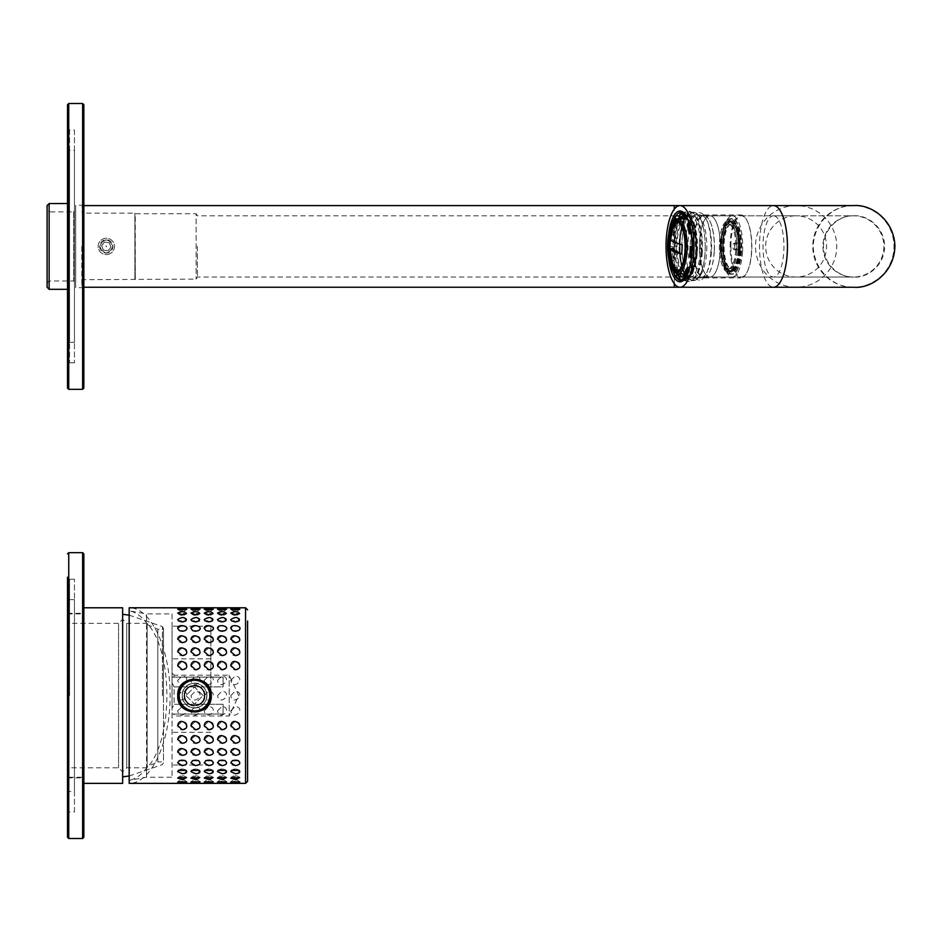 <?xml version="1.0" encoding="UTF-8"?>
<svg xmlns="http://www.w3.org/2000/svg" width="942" height="942" viewBox="0 0 942 942"><rect width="100%" height="100%" fill="white"/><g stroke="black" fill="none" stroke-linecap="round" stroke-linejoin="round"><path stroke-width="0.71" stroke-dasharray="4.71 3.53" d="M147.14 623.357L147.14 767.801L147.14 623.357L126.723 623.357L126.723 767.801L126.723 623.357L122.637 619.271L122.637 776.832L122.637 614.325L122.637 695.585L122.637 619.271L118.562 623.357L118.562 767.801L118.562 623.357L67.518 623.357L67.518 777.244L83.85 777.244L83.85 613.913L83.85 777.244M147.14 766.658L147.14 624.511L147.14 766.658L157.809 761.937L157.809 629.232L157.809 761.937L163.472 761.937L163.472 629.232L163.472 761.937M163.472 695.585L163.472 628.385L163.472 695.585M147.14 767.801L126.723 767.801L122.637 771.887L118.562 767.801L67.518 767.801L67.518 623.357M178.379 695.585A16.132 16.132 0 0 0 194.511 711.705A16.132 16.132 0 0 0 210.631 695.585A16.132 16.132 0 0 0 194.511 679.453A16.132 16.132 0 0 0 178.379 695.585M194.511 685.776A9.797 9.797 0 0 0 186.021 700.483A9.797 9.797 0 0 0 202.989 700.483A9.797 9.797 0 0 0 194.511 685.776A9.797 9.797 0 0 0 186.021 700.483A9.797 9.797 0 0 0 202.989 700.483A9.797 9.797 0 0 0 194.511 685.776M194.511 683.327A12.246 12.246 0 0 0 183.902 701.708A12.246 12.246 0 0 0 205.12 701.708A12.246 12.246 0 0 0 194.511 683.327A12.246 12.246 0 0 0 183.902 701.708A12.246 12.246 0 0 0 205.12 701.708A12.246 12.246 0 0 0 194.511 683.327M194.511 685.376A10.209 10.209 0 0 0 185.668 700.683A10.209 10.209 0 0 0 203.342 700.683A10.209 10.209 0 0 0 194.511 685.376M177.697 609.121L182.253 608.461L186.763 609.25L177.697 609.121M177.697 613.089L182.253 611.664L186.551 613.607L177.697 613.089M177.697 619.553L182.253 617.422C186.233 617.74 187.529 618.859 186.116 620.766L178.403 620.766L177.697 619.553M177.697 628.326L182.253 625.547C186.952 626.324 187.905 628.008 185.103 630.622L179.404 630.622L177.697 628.326M177.697 639.147L182.253 635.803C193.793 637.028 179.592 648.014 177.697 639.147M177.697 651.687L182.253 647.872C193.793 649.321 179.592 661.649 177.697 651.687M177.697 665.558L182.253 661.402C193.793 663.015 179.592 676.321 177.697 665.558M177.697 680.336L182.253 675.956C193.793 677.698 179.592 691.569 177.697 680.336M177.697 695.585L182.253 691.122C193.793 692.923 179.592 706.947 177.697 695.585M177.697 710.821L182.253 706.406C193.793 708.231 179.592 721.972 177.697 710.821M177.697 725.611L182.253 721.372C193.793 723.15 179.592 736.208 177.697 725.611M177.697 739.47L182.253 735.549C193.793 737.245 179.592 749.196 177.697 739.47M177.697 752.01L182.253 748.525C193.793 750.056 179.592 760.559 177.697 752.01M177.697 762.832L179.404 760.535L182.253 759.876L185.103 760.535C191.827 764.374 178.062 768.272 177.697 762.832M177.697 771.604L178.403 770.391L182.253 769.284L186.116 770.391C185.35 774.218 182.536 774.618 177.697 771.604M177.697 778.08L182.253 776.443L186.551 777.55C184.75 779.882 181.794 780.058 177.697 778.08M177.697 782.037L182.253 781.154L186.763 781.907L177.697 782.037M177.697 783.367L186.822 783.367A6.123 6.123 0 0 0 182.253 781.33L177.697 783.367A6.123 6.123 0 0 1 182.253 781.33M182.253 609.827L177.697 607.79A6.123 6.123 0 0 0 186.822 607.79M190.967 609.121L195.524 608.461L200.034 609.25L190.967 609.121M190.967 613.089L195.524 611.664L199.822 613.607L190.967 613.089M190.967 619.553L195.524 617.422C199.504 617.74 200.799 618.859 199.386 620.766L191.673 620.766L190.967 619.553M190.967 628.326L195.524 625.547C200.222 626.324 201.176 628.008 198.373 630.622L192.674 630.622L190.967 628.326M190.967 639.147L195.524 635.803C207.063 637.028 192.863 648.014 190.967 639.147M190.967 651.687L195.524 647.872C207.063 649.321 192.863 661.649 190.967 651.687M190.967 665.558L195.524 661.402C207.063 663.015 192.863 676.321 190.967 665.558M190.967 680.336L195.524 675.956C207.063 677.698 192.863 691.569 190.967 680.336M190.967 695.585L195.524 691.122C207.063 692.923 192.863 706.947 190.967 695.585M190.967 710.821L195.524 706.406C207.063 708.231 192.863 721.972 190.967 710.821M190.967 725.611L195.524 721.372C207.063 723.15 192.863 736.208 190.967 725.611M190.967 739.47L195.524 735.549C207.063 737.245 192.863 749.196 190.967 739.47M190.967 752.01L195.524 748.525C207.063 750.056 192.863 760.559 190.967 752.01M190.967 762.832L192.674 760.535L195.524 759.876L198.373 760.535C205.097 764.374 191.332 768.272 190.967 762.832M190.967 771.604L191.673 770.391L195.524 769.284L199.386 770.391C198.621 774.218 195.818 774.618 190.967 771.604M190.967 778.08L195.524 776.443L199.822 777.55C198.02 779.882 195.065 780.058 190.967 778.08M190.967 782.037L195.524 781.154L200.034 781.907L190.967 782.037M190.967 783.367L200.093 783.367A6.123 6.123 0 0 0 195.524 781.33L190.967 783.367A6.123 6.123 0 0 1 195.524 781.33M195.524 609.827L190.967 607.79A6.123 6.123 0 0 0 200.093 607.79M204.237 609.121L208.794 608.461L213.304 609.25L204.237 609.121M204.237 613.089L208.794 611.664L213.092 613.607L204.237 613.089M204.237 619.553L208.794 617.422C212.774 617.74 214.07 618.859 212.656 620.766L204.944 620.766L204.237 619.553M204.237 628.326L208.794 625.547C213.493 626.324 214.446 628.008 211.644 630.622L205.945 630.622L204.237 628.326M204.237 639.147L208.794 635.803C220.334 637.028 206.133 648.014 204.237 639.147M204.237 651.687L208.794 647.872C220.334 649.321 206.133 661.649 204.237 651.687M204.237 665.558L208.794 661.402C220.334 663.015 206.133 676.321 204.237 665.558M204.237 680.336L208.794 675.956C220.334 677.698 206.133 691.569 204.237 680.336M204.237 695.585L208.794 691.122C220.334 692.923 206.133 706.947 204.237 695.585M204.237 710.821L208.794 706.406C220.334 708.231 206.133 721.972 204.237 710.821M204.237 725.611L208.794 721.372C220.334 723.15 206.133 736.208 204.237 725.611M204.237 739.47L208.794 735.549C220.334 737.245 206.133 749.196 204.237 739.47M204.237 752.01L208.794 748.525C220.334 750.056 206.133 760.559 204.237 752.01M204.237 762.832L205.945 760.535L208.794 759.876L211.644 760.535C218.367 764.374 204.602 768.272 204.237 762.832M204.237 771.604L204.944 770.391L208.794 769.284L212.656 770.391C211.891 774.218 209.089 774.618 204.237 771.604M204.237 778.08L208.794 776.443L213.092 777.55C211.291 779.882 208.335 780.058 204.237 778.08M204.237 782.037L208.794 781.154L213.304 781.907L204.237 782.037M208.794 781.33L204.237 783.367A6.123 6.123 0 0 1 213.363 783.367L208.794 783.261M208.794 609.827L204.237 607.79A6.123 6.123 0 0 0 213.363 607.79M217.508 609.121L222.065 608.461L226.575 609.25L217.508 609.121M217.508 613.089L222.065 611.664L226.363 613.607L217.508 613.089M217.508 619.553L222.065 617.422C226.045 617.74 227.34 618.859 225.927 620.766L218.214 620.766L217.508 619.553M222.065 625.547C226.763 626.324 227.717 628.008 224.926 630.622L219.215 630.622L217.508 628.326M217.508 639.147L222.065 635.803C233.604 637.028 219.404 648.014 217.508 639.147M217.508 651.687L222.065 647.872C233.604 649.321 219.404 661.649 217.508 651.687M217.508 665.558L222.065 661.402C233.604 663.015 219.404 676.321 217.508 665.558M217.508 680.336L222.065 675.956C233.604 677.698 219.404 691.569 217.508 680.336M217.508 695.585L222.065 691.122C233.604 692.923 219.404 706.947 217.508 695.585M217.508 710.821L222.065 706.406C233.604 708.231 219.404 721.972 217.508 710.821M217.508 725.611L222.065 721.372C233.604 723.15 219.404 736.208 217.508 725.611M217.508 739.47L222.065 735.549C233.604 737.245 219.404 749.196 217.508 739.47M217.508 752.01L222.065 748.525C233.604 750.056 219.404 760.559 217.508 752.01M217.508 762.832L219.215 760.535L222.065 759.876L224.926 760.535C231.65 764.374 217.873 768.272 217.508 762.832M217.508 771.604L218.214 770.391L222.065 769.284L225.927 770.391C225.162 774.218 222.359 774.618 217.508 771.604M217.508 778.08L222.065 776.443L226.363 777.55C224.561 779.882 221.605 780.058 217.508 778.08M217.508 782.037L222.065 781.154L226.575 781.907L217.508 782.037M217.508 783.367L226.633 783.367A6.123 6.123 0 0 0 222.065 781.33L217.508 783.367A6.123 6.123 0 0 1 222.065 781.33M222.065 609.827L217.508 607.79A6.123 6.123 0 0 0 226.633 607.79M230.778 783.367L239.904 783.367A6.123 6.123 0 0 0 235.335 781.33L230.778 783.367A6.123 6.123 0 0 1 235.335 781.33M230.778 782.037L235.335 781.154L239.845 781.907L230.778 782.037M230.778 778.08L235.335 776.443L239.633 777.55C237.831 779.882 234.876 780.058 230.778 778.08M230.778 771.604L231.485 770.391L235.335 769.284L239.197 770.391C238.432 774.218 235.63 774.618 230.778 771.604M230.778 762.832L232.486 760.535L235.335 759.876L238.196 760.535C244.92 764.374 231.143 768.272 230.778 762.832M230.778 752.01L235.335 748.525C246.875 750.056 232.674 760.559 230.778 752.01M230.778 739.47L235.335 735.549C246.875 737.245 232.674 749.196 230.778 739.47M230.778 725.611L235.335 721.372C246.875 723.15 232.674 736.208 230.778 725.611M230.778 710.821L235.335 706.406C246.875 708.231 232.674 721.972 230.778 710.821M230.778 695.585L235.335 691.122C246.875 692.923 232.674 706.947 230.778 695.585M230.778 680.336L235.335 675.956C246.875 677.698 232.674 691.569 230.778 680.336M230.778 665.558L235.335 661.402C246.875 663.015 232.674 676.321 230.778 665.558M230.778 651.687L235.335 647.872C246.875 649.321 232.674 661.649 230.778 651.687M230.778 639.147L235.335 635.803C246.875 637.028 232.674 648.014 230.778 639.147M235.335 625.547C240.033 626.324 240.987 628.008 238.196 630.622L232.486 630.622L230.778 628.326M230.778 619.553L235.335 617.422C239.315 617.74 240.61 618.859 239.197 620.766L231.485 620.766L230.778 619.553M230.778 613.089L235.335 611.664L239.633 613.607L230.778 613.089M230.778 609.121L235.335 608.461L239.845 609.25L230.778 609.121M247.593 713.294L247.593 716.002L247.381 713.294M247.593 693.595L247.381 698.446L247.593 693.595M247.593 698.505L247.593 689.603L247.593 698.505M247.593 700.071L247.381 689.603M247.593 710.292L247.593 707.006L247.593 710.292M247.593 687.213L247.593 681.219L247.381 687.213M247.593 680.03L247.593 675.155L247.593 680.03M247.593 629.056L247.593 621.061M247.593 704.64L247.381 689.603L247.593 704.64M235.335 609.827A6.123 6.123 0 0 0 239.904 607.79L230.778 607.79A6.123 6.123 0 0 0 235.335 609.827L230.778 607.79M146.54 768.26L146.54 777.244L129.172 780.306L129.172 783.367C151.073 783.72 170.278 742.555 170.113 695.585C170.278 648.602 151.073 607.437 129.172 607.79L129.172 780.306C135.401 779.152 141.182 775.136 146.54 768.26C173.622 741.495 173.622 649.662 146.54 622.898C141.182 616.021 135.401 612.006 129.172 610.852L146.54 613.913L146.54 622.898M182.642 707.395A16.744 16.744 0 0 1 182.666 683.739M182.819 683.586A16.744 16.744 0 0 1 194.252 678.841M194.488 678.841A16.744 16.744 0 0 1 206.333 683.739M206.369 683.762A16.744 16.744 0 0 1 211.244 695.561M211.244 695.585A16.744 16.744 0 0 1 206.345 707.418M206.192 707.572A16.744 16.744 0 0 1 194.758 712.317M194.523 712.317A16.744 16.744 0 0 1 182.677 707.43M206.957 695.585A12.458 12.458 0 0 1 194.511 708.031A12.458 12.458 0 0 1 182.053 695.585A12.458 12.458 0 0 1 194.511 683.127A12.458 12.458 0 0 1 206.957 695.585M184.09 695.585A10.409 10.409 0 0 1 194.511 685.164A10.409 10.409 0 0 1 204.92 695.585A10.409 10.409 0 0 1 194.511 705.994A10.409 10.409 0 0 1 184.09 695.585M203.083 695.585L194.523 687.001L185.927 695.573L194.488 704.157L203.083 695.585L194.511 687.001L185.927 695.585L194.499 704.157L203.083 695.585M172.045 673.118L174.093 675.167L174.093 677.098L223.089 677.098L223.089 686.895L174.093 686.895L174.093 704.263L174.093 686.895L172.045 682.809L172.045 708.349L172.045 673.118L172.045 677.098L223.089 677.098L223.089 686.895L223.089 677.098L172.045 677.098L223.089 677.098L223.089 686.895L174.093 686.895L172.045 682.809L172.045 677.098L174.093 677.098L174.093 675.167L229.212 675.167L238.738 695.585L229.212 715.991L229.212 675.167L229.212 715.991L174.093 715.991L174.093 714.06L172.045 714.06L223.089 714.06L174.093 714.06L174.093 715.991L172.045 718.039L172.045 708.349L174.093 704.263L172.045 708.349L172.045 714.06L223.089 714.06L223.089 704.263L223.089 714.06L172.045 714.06L172.045 718.039M223.089 704.263L174.093 704.263L223.089 704.263L223.089 714.06L223.089 704.263M172.045 695.585L172.045 626.159L172.045 695.585M210.843 695.585L210.843 626.159L210.843 695.585M204.92 695.585C205.544 682.161 183.49 682.149 184.09 695.585C183.466 708.996 205.533 709.008 204.92 695.585M172.045 613.913L172.045 777.244L172.045 613.913L146.54 613.913L146.54 777.244L172.045 777.244M247.381 677.84L247.381 680.03L247.593 677.84M247.381 676.332L247.381 675.155L247.593 676.332M247.381 627.431L247.381 621.061L247.381 627.431M247.381 686.059L247.381 682.361L247.593 686.059M247.381 688.849L247.593 691.204L247.381 688.849M247.381 697.186L247.381 693.442L247.593 697.186M247.381 704.64L247.381 702.473L247.381 704.64M247.381 704.804L247.381 701.072L247.593 704.804M247.381 709.114L247.593 707.006L247.381 709.114M247.381 713.812L247.381 714.813M67.518 777.244L67.518 767.801M83.85 837.273L83.85 553.896M122.637 783.367L122.637 607.79M67.518 695.585L67.518 577.163L67.518 695.585M69.555 695.585L69.555 579.212L69.555 695.585M74.453 791.539L74.453 599.618L74.453 791.539L69.555 791.539L67.518 789.49M74.453 811.957L74.453 579.212L74.453 811.957L69.555 811.957L67.518 813.994M67.518 152.51L67.518 340.333L67.518 152.51L69.555 150.461L69.555 342.382L69.555 150.461L74.453 150.461L74.453 342.382L74.453 150.461M67.518 246.415L67.518 289.3L67.518 246.415M74.453 362.788L69.555 362.788L67.518 364.837L67.518 128.006L69.555 130.043L69.555 362.788L69.555 130.043L74.453 130.043L74.453 362.788L74.453 130.043M67.518 364.837L67.518 104.727M83.85 388.104L83.85 104.727M83.85 205.179L83.85 287.663L83.85 205.179L75.678 205.179L75.678 287.663L75.678 205.179M49.137 289.3L49.137 203.543M47.1 287.251L47.1 205.591M47.1 209.842L47.1 283L47.1 209.842L49.137 211.879L49.137 280.963L49.137 211.879L73.641 211.879L73.641 280.963L49.137 280.963L47.1 283M75.678 283L75.678 209.842L75.678 283L73.641 280.963L73.641 211.879L75.678 209.842M672.682 229.342A23.785 8.137 -90 0 0 670.327 242.294A23.785 8.137 -90 0 0 672.682 263.501M679.276 270.048A23.785 8.137 -90 0 0 686.482 246.415A23.785 8.137 -90 0 0 679.276 222.795M691.993 222.595A33.688 11.516 -90 0 0 687.79 214.764L687.33 218.45A29.755 10.174 90 0 1 691.039 225.374L691.993 222.595L689.308 222.595A1.225 0.812 161.1 0 0 688.861 222.665M691.016 232.238L694.289 232.179L693.065 233.84L691.251 233.84M693.065 233.84A29.755 10.174 90 0 1 694.019 246.415L692.052 246.415M691.381 257.896L694.666 257.943L693.406 256.601L689.568 256.601M693.406 256.601A29.755 10.174 90 0 1 691.039 267.469L691.993 270.236L689.308 270.236A1.225 0.812 -161.1 0 1 688.861 270.177M685.87 276.936A1.225 1.048 36.3 0 0 686.023 276.948L688.708 276.948L688.143 273.392L684.304 273.392M676.462 277.76A1.225 1.083 136.8 0 0 677.216 278.078L679.9 278.078L680.359 274.381M672.812 267.469L672.152 269.377A32.464 11.104 90 0 1 669.939 260.145L670.786 259.003A29.755 10.174 90 0 0 672.812 267.469L676.65 267.469L675.697 270.236A33.688 11.516 -90 0 0 677.168 273.863M675.697 270.236L673.012 270.236A1.225 0.812 -18.9 0 1 672.352 270.048M669.939 260.145L673.4 260.651L674.613 259.003L670.786 259.003M669.833 246.415L668.902 246.415A32.464 11.104 90 0 1 669.574 235.323L670.445 236.242A29.755 10.174 90 0 0 669.833 246.415L672.317 246.415A33.688 11.516 -90 0 0 673.4 260.651M672.317 246.415L668.902 246.415M669.574 235.323L673.012 234.899L674.284 236.242L670.445 236.242M674.284 236.242A29.755 10.174 90 0 1 676.65 225.374L672.812 225.374L672.152 223.466A32.464 11.104 90 0 1 672.447 222.642M672.812 225.374A29.755 10.174 90 0 1 675.708 219.451L679.547 219.451A29.755 10.174 90 0 1 679.947 218.933M676.65 225.374L675.697 222.595L673.012 222.595A1.225 0.812 18.9 0 0 672.352 222.795M687.554 219.145A27.483 9.396 90 0 1 695.655 251.196A27.483 9.396 90 0 1 686.4 273.91A27.483 9.396 90 0 1 677.004 246.415A27.483 9.396 90 0 1 686.4 218.933M683.209 218.167A29.755 10.174 90 0 1 686.4 216.66A29.755 10.174 90 0 1 696.421 251.585A29.755 10.174 90 0 1 686.4 276.183A29.755 10.174 90 0 1 684.681 275.759M682.503 273.91A29.755 10.174 90 0 1 676.226 246.415A29.755 10.174 90 0 1 682.503 218.933M694.019 246.415L690.18 246.415M691.039 267.469L689.638 267.469M688.143 273.392A29.755 10.174 90 0 1 684.752 276.065M679.947 273.91A29.755 10.174 90 0 1 676.65 267.469M674.613 259.003A29.755 10.174 90 0 1 673.66 246.415M681.926 217.19A29.755 10.174 90 0 1 683.845 216.66L680.006 216.66M691.039 225.374L687.201 225.374M691.993 270.236A33.688 11.516 -90 0 0 694.666 257.943M683.845 279.421L683.845 280.104A33.688 11.516 -90 0 0 688.708 276.948M686.4 216.66L683.845 216.66L683.845 212.739L686.553 213.139L688.814 214.658L692.111 219.51L695.643 231.532L696.209 257.449L692.087 273.38L688.767 278.22L684.54 280.104A33.688 11.516 -90 0 0 696.056 246.415A33.688 11.516 -90 0 0 684.54 212.739A33.688 11.516 -90 0 0 673.189 240.575A33.688 11.516 -90 0 0 684.54 280.104L682.903 280.104M677.416 274.381A33.688 11.516 -90 0 0 679.9 278.078M675.697 222.595A33.688 11.516 -90 0 0 673.012 234.899M682.903 212.739L683.845 212.739A33.688 11.516 -90 0 0 680.006 214.658M687.79 214.764L685.093 214.764A1.225 1.083 -43.2 0 1 685.093 214.764A33.688 11.516 90 0 0 685.011 214.67M695.361 246.415A33.688 11.516 -90 0 0 694.289 232.179M702.296 252.268A33.688 11.516 90 0 1 690.945 280.104A33.688 11.516 90 0 1 679.429 246.415A33.688 11.516 90 0 1 690.945 212.739A33.688 11.516 90 0 1 702.296 252.268M710.857 252.268A33.688 11.516 90 0 1 706.736 272.662A33.688 11.516 90 0 1 699.517 280.104A33.688 11.516 90 0 1 687.99 246.415A33.688 11.516 90 0 1 699.517 212.739A33.688 11.516 90 0 1 706.736 220.181A33.688 11.516 90 0 1 710.857 252.268M711.41 251.82A31.074 10.621 90 0 1 707.607 270.625A31.074 10.621 90 0 1 700.942 277.49A31.074 10.621 90 0 1 690.309 246.415A31.074 10.621 90 0 1 700.942 215.353A31.074 10.621 90 0 1 707.607 222.218A31.074 10.621 90 0 1 711.41 251.82M714.177 251.82A31.074 10.621 90 0 1 709.526 272.415A31.074 10.621 90 0 1 703.709 277.49A31.074 10.621 90 0 1 693.077 246.415A31.074 10.621 90 0 1 703.709 215.353A31.074 10.621 90 0 1 709.526 220.428A31.074 10.621 90 0 1 714.177 251.82M714.283 251.75A30.697 10.492 90 0 1 709.691 272.097A30.697 10.492 90 0 1 703.945 277.113A30.697 10.492 90 0 1 693.442 246.415A30.697 10.492 90 0 1 703.945 215.73A30.697 10.492 90 0 1 709.691 220.746A30.697 10.492 90 0 1 714.283 251.75M720.23 251.75A30.697 10.492 90 0 1 709.891 277.113A30.697 10.492 90 0 1 699.4 246.415A30.697 10.492 90 0 1 709.891 215.73A30.697 10.492 90 0 1 720.23 251.75A30.627 10.444 90 0 1 709.903 277.042A30.627 10.444 90 0 1 699.459 246.415A30.627 10.444 90 0 1 709.915 215.789A30.627 10.444 90 0 1 720.194 251.738M676.957 221.547A24.904 8.513 90 0 1 677.31 221.523A24.904 8.513 90 0 1 685.694 250.749A24.904 8.513 90 0 1 677.31 271.32A24.904 8.513 90 0 1 676.957 271.296M676.05 221.794A25.516 8.725 90 0 1 676.544 221.452A25.516 8.725 90 0 1 686.942 250.855A25.516 8.725 90 0 1 676.544 271.39A25.516 8.725 90 0 1 676.05 271.049M681.702 254.152L682.503 244.826L670.586 238.691L670.539 239.515M742.567 251.738A30.603 10.444 90 0 1 732.287 277.019A30.603 10.444 90 0 1 721.843 246.415A30.603 10.444 90 0 1 732.299 215.824A30.603 10.444 90 0 1 742.567 251.738M741.613 251.243A27.754 9.467 90 0 1 732.287 274.169A27.754 9.467 90 0 1 722.82 246.415A27.754 9.467 90 0 1 732.299 218.674A27.754 9.467 90 0 1 741.613 251.243M739.635 251.243A27.754 9.467 90 0 1 730.309 274.169A27.754 9.467 90 0 1 720.842 246.415A27.754 9.467 90 0 1 730.321 218.674A27.754 9.467 90 0 1 739.635 251.243M739.541 251.196A27.471 9.373 90 0 1 730.309 273.898A27.471 9.373 90 0 1 720.936 246.415A27.471 9.373 90 0 1 730.321 218.944A27.471 9.373 90 0 1 739.541 251.196M741.248 251.196A27.471 9.373 90 0 1 732.016 273.898A27.471 9.373 90 0 1 722.644 246.415A27.471 9.373 90 0 1 732.016 218.944A27.471 9.373 90 0 1 741.248 251.196M740.659 250.89A25.74 8.784 90 0 1 729.202 270.813A25.74 8.784 90 0 1 723.232 246.415A25.74 8.784 90 0 1 729.214 222.029A25.74 8.784 90 0 1 740.659 250.89M739.717 250.772A25.069 8.549 90 0 1 733.064 270.943A25.069 8.549 90 0 1 728.566 270.177A25.069 8.549 90 0 1 722.738 246.415A25.069 8.549 90 0 1 728.566 222.665A25.069 8.549 90 0 1 733.076 221.9A25.069 8.549 90 0 1 739.717 250.772M738.917 250.878A25.681 8.761 90 0 1 732.099 271.543A25.681 8.761 90 0 1 730.286 272.097A25.681 8.761 90 0 1 721.525 246.415A25.681 8.761 90 0 1 730.286 220.746A25.681 8.761 90 0 1 732.099 221.299A25.681 8.761 90 0 1 738.917 250.878M736.762 250.878A25.681 8.761 90 0 1 728.131 272.097A25.681 8.761 90 0 1 719.37 246.415A25.681 8.761 90 0 1 728.142 220.734A25.681 8.761 90 0 1 736.762 250.878M738.905 247.004A3.332 1.142 90 0 1 737.044 248.982A3.332 1.142 90 0 1 737.386 243.283A3.332 1.142 90 0 1 738.905 247.004M738.811 250.325A22.514 7.701 90 0 1 731.227 268.929A22.514 7.701 90 0 1 723.527 246.415A22.514 7.701 90 0 1 731.227 223.913A22.514 7.701 90 0 1 738.811 250.325M739.34 250.325A22.514 7.701 90 0 1 731.757 268.929A22.514 7.701 90 0 1 724.068 246.415A22.514 7.701 90 0 1 731.757 223.913A22.514 7.701 90 0 1 739.34 250.325M740.118 250.725A24.822 8.49 90 0 1 731.757 271.249A24.822 8.49 90 0 1 723.268 246.415A24.822 8.49 90 0 1 731.757 221.594A24.822 8.49 90 0 1 740.118 250.725M738.045 250.725A24.822 8.49 90 0 1 729.685 271.249A24.822 8.49 90 0 1 721.195 246.415A24.822 8.49 90 0 1 729.685 221.594A24.822 8.49 90 0 1 738.045 250.725M738.245 250.831A25.422 8.69 90 0 1 729.685 271.838A25.422 8.69 90 0 1 720.983 246.415A25.422 8.69 90 0 1 729.685 221.005A25.422 8.69 90 0 1 738.245 250.831M736.691 250.831A25.422 8.69 90 0 1 728.131 271.838A25.422 8.69 90 0 1 719.441 246.415A25.422 8.69 90 0 1 728.131 221.005A25.422 8.69 90 0 1 736.691 250.831M735.714 250.325A22.514 7.701 90 0 1 728.131 268.929A22.514 7.701 90 0 1 720.43 246.415A22.514 7.701 90 0 1 728.131 223.913A22.514 7.701 90 0 1 735.714 250.325M736.726 250.325A22.514 7.701 90 0 1 729.143 268.929A22.514 7.701 90 0 1 721.442 246.415A22.514 7.701 90 0 1 729.143 223.913A22.514 7.701 90 0 1 736.785 243.719A22.514 7.701 90 0 1 736.785 249.124A22.514 7.701 90 0 1 736.726 250.325M736.868 247.051A3.662 1.248 90 0 1 735.466 250.054A3.662 1.248 90 0 1 734.383 246.415A3.662 1.248 90 0 1 735.466 242.789A3.662 1.248 90 0 1 736.879 245.98A3.662 1.248 90 0 1 736.879 246.863A3.662 1.248 90 0 1 736.868 247.051M734.807 246.934A2.956 1.013 90 0 1 733.677 249.347A2.956 1.013 90 0 1 732.805 246.415A2.956 1.013 90 0 1 733.677 243.495A2.956 1.013 90 0 1 734.807 246.934M730.132 246.415A31.475 10.762 90 0 1 740.895 214.941A31.475 10.762 90 0 1 747.418 221.382A31.475 10.762 90 0 1 751.669 246.415A31.475 10.762 90 0 1 747.418 271.461A31.475 10.762 90 0 1 740.895 277.902A31.475 10.762 90 0 1 730.132 246.415M112.922 246.415C108.518 254.952 104.103 254.952 99.687 246.427C104.091 237.89 108.507 237.89 112.922 246.415C108.518 254.952 104.103 254.952 99.687 246.415C104.091 237.89 108.507 237.89 112.922 246.415M81.813 246.415L81.813 286.027L81.813 246.415M730.91 246.415A30.627 10.48 -90 0 0 741.378 277.042A30.627 10.48 -90 0 0 747.724 270.79A30.627 10.48 -90 0 0 747.724 222.053A30.627 10.48 -90 0 0 741.378 215.8A30.627 10.48 -90 0 0 730.91 246.415M197.361 246.415L197.361 277.042L197.361 246.415M705.228 246.415A34.136 11.669 90 0 1 697.798 278.208A34.136 11.669 90 0 1 681.878 246.415A34.136 11.669 90 0 1 697.798 214.635A34.136 11.669 90 0 1 705.228 246.415M681.855 246.415A34.195 11.693 -90 0 0 693.548 280.622A34.195 11.693 -90 0 0 705.252 246.415A34.195 11.693 -90 0 0 693.548 212.221A34.195 11.693 -90 0 0 681.855 246.415M706.806 246.415A31.475 10.762 90 0 1 699.965 275.735A31.475 10.762 90 0 1 696.044 277.902A31.475 10.762 90 0 1 685.281 246.415A31.475 10.762 90 0 1 696.044 214.941A31.475 10.762 90 0 1 699.965 217.107A31.475 10.762 90 0 1 706.806 246.415M674.295 283.672L674.295 215.8L197.361 215.8L196.136 213.752L196.136 279.091L196.136 213.752L135.259 213.752L135.259 279.091L134.894 213.139L134.894 279.703L134.894 213.139L83.037 213.139L83.037 279.703L83.037 213.139L81.813 211.915M106.458 246.792L105.904 246.368L106.552 246.097L106.458 246.792M108.836 252.538A6.618 6.618 0 0 1 99.746 245.556A6.618 6.618 0 0 1 110.344 241.176A6.618 6.618 0 0 1 108.836 252.538M103.432 250.16L108.106 250.772L110.979 247.04L109.178 242.683L104.503 242.059L101.63 245.803L103.432 250.16L108.106 250.772L110.979 247.04L109.178 242.683L104.503 242.059L101.63 245.803L103.432 250.16M109.425 253.963A8.172 8.172 0 0 1 98.215 245.344A8.172 8.172 0 0 1 111.286 239.951A8.172 8.172 0 0 1 109.425 253.963A8.172 8.172 0 0 1 98.215 245.344A8.172 8.172 0 0 1 111.286 239.951A8.172 8.172 0 0 1 109.425 253.963M162.424 695.585L162.424 626.595L162.424 695.585M245.544 783.367L245.544 607.79M82.625 838.498L82.625 552.66M68.742 838.498L68.742 552.66M68.742 389.34L68.742 103.502M82.625 389.34L82.625 103.502M689.308 222.595A33.688 11.516 90 0 1 691.605 232.179M692.676 246.415A33.688 11.516 90 0 1 691.981 257.943M689.308 270.236A33.688 11.516 90 0 1 686.023 276.948M681.16 280.104A33.688 11.516 90 0 1 677.216 278.078M673.012 270.236A33.688 11.516 90 0 1 670.716 260.651M669.632 246.415A33.688 11.516 90 0 1 670.327 234.899M673.012 222.595A33.688 11.516 90 0 1 676.285 215.895M677.745 273.91A27.483 9.396 90 0 1 668.337 246.415A27.483 9.396 90 0 1 677.745 218.933M674.755 240.787A32.464 11.104 -90 0 0 689.485 276.924A32.464 11.104 -90 0 0 692.829 221.558A32.464 11.104 -90 0 0 674.755 240.787M674.802 240.811A32.322 11.057 -90 0 0 689.473 276.783A32.322 11.057 -90 0 0 692.794 221.664A32.322 11.057 -90 0 0 674.802 240.811M697.316 251.82A31.098 10.633 -90 0 0 686.836 215.329A31.098 10.633 -90 0 0 676.368 241.022A31.098 10.633 -90 0 0 686.836 277.513A31.098 10.633 -90 0 0 697.316 251.82M700.271 251.82A31.098 10.633 90 0 1 689.803 277.513A31.098 10.633 90 0 1 679.17 246.415A31.098 10.633 90 0 1 689.803 215.329A31.098 10.633 90 0 1 700.271 251.82M701.837 252.032A32.322 11.057 90 0 1 683.845 271.178A32.322 11.057 90 0 1 687.165 216.048A32.322 11.057 90 0 1 701.837 252.032M853.405 287.251A40.836 40.612 -90 0 1 812.793 246.415A40.836 40.612 -90 0 1 853.405 205.591A40.836 40.612 -90 0 1 894.005 246.415A40.836 40.612 -90 0 1 853.405 287.251L796.12 287.251A40.836 40.612 -90 0 1 755.508 246.415A40.836 40.612 -90 0 1 796.12 205.591A40.836 40.612 -90 0 1 836.731 246.415A40.836 40.612 -90 0 1 796.12 287.251L773.476 287.251A40.836 13.965 90 0 1 759.511 246.415A40.836 13.965 90 0 1 773.476 205.591M741.378 215.8L773.476 215.8A30.627 10.48 90 0 1 783.944 246.415A30.627 10.48 90 0 1 773.476 277.042A30.627 10.48 90 0 1 762.996 246.415A30.627 10.48 90 0 1 773.476 215.8L853.405 215.8A30.627 30.462 -90 0 1 883.855 246.415A30.627 30.462 -90 0 1 853.405 277.042A30.627 30.462 -90 0 1 822.943 246.415A30.627 30.462 -90 0 1 853.405 215.8L796.12 215.8A30.627 30.462 -90 0 1 826.57 246.415A30.627 30.462 -90 0 1 796.12 277.042A30.627 30.462 -90 0 1 765.658 246.415A30.627 30.462 -90 0 1 796.12 215.8L674.295 215.8L674.295 277.042L674.295 209.159M674.295 205.591L674.295 287.251M83.037 246.415L83.037 287.251L83.037 246.415M668.844 260.204A35.419 12.116 90 0 1 668.844 232.627M693.548 212.221L681.16 212.221A34.195 11.693 90 0 1 692.853 246.415A34.195 11.693 90 0 1 681.16 280.622L693.548 280.622M673.047 271.072A34.195 11.693 90 0 1 669.456 246.415A34.195 11.693 90 0 1 675.814 215.989M147.14 624.511L157.809 629.232L163.472 629.232M129.172 776.008L162.424 764.563L163.472 762.773M129.172 615.15L162.424 626.595L163.472 628.385M177.755 609.25A6.123 6.123 0 0 0 186.763 609.25A6.123 6.123 0 0 1 177.755 609.25M177.956 613.607A6.123 6.123 0 0 0 186.551 613.607A6.123 6.123 0 0 1 177.956 613.607M178.391 620.766A6.123 6.123 0 0 0 186.116 620.766A6.123 6.123 0 0 1 178.391 620.766M179.404 630.622A6.123 6.123 0 0 0 185.103 630.622A6.123 6.123 0 0 1 179.404 630.622M185.103 760.535A6.123 6.123 0 0 0 179.404 760.535A6.123 6.123 0 0 1 185.103 760.535M186.116 770.391A6.123 6.123 0 0 0 178.391 770.391A6.123 6.123 0 0 1 186.116 770.391M186.551 777.55A6.123 6.123 0 0 0 177.956 777.55A6.123 6.123 0 0 1 186.551 777.55M186.763 781.907A6.123 6.123 0 0 0 177.755 781.907A6.123 6.123 0 0 1 186.763 781.907M191.026 609.25A6.123 6.123 0 0 0 200.034 609.25A6.123 6.123 0 0 1 191.026 609.25M191.226 613.607A6.123 6.123 0 0 0 199.822 613.607A6.123 6.123 0 0 1 191.226 613.607M191.662 620.766A6.123 6.123 0 0 0 199.386 620.766A6.123 6.123 0 0 1 191.662 620.766M192.674 630.622A6.123 6.123 0 0 0 198.373 630.622A6.123 6.123 0 0 1 192.674 630.622M198.373 760.535A6.123 6.123 0 0 0 192.674 760.535A6.123 6.123 0 0 1 198.373 760.535M199.386 770.391A6.123 6.123 0 0 0 191.662 770.391A6.123 6.123 0 0 1 199.386 770.391M199.822 777.55A6.123 6.123 0 0 0 191.226 777.55A6.123 6.123 0 0 1 199.822 777.55M200.034 781.907A6.123 6.123 0 0 0 191.026 781.907A6.123 6.123 0 0 1 200.034 781.907M204.296 609.25A6.123 6.123 0 0 0 213.304 609.25A6.123 6.123 0 0 1 204.296 609.25M204.496 613.607A6.123 6.123 0 0 0 213.092 613.607A6.123 6.123 0 0 1 204.496 613.607M204.944 620.766A6.123 6.123 0 0 0 212.656 620.766A6.123 6.123 0 0 1 204.944 620.766M205.945 630.622A6.123 6.123 0 0 0 211.656 630.622A6.123 6.123 0 0 1 205.945 630.622M211.644 760.535A6.123 6.123 0 0 0 205.945 760.535A6.123 6.123 0 0 1 211.656 760.535M212.656 770.391A6.123 6.123 0 0 0 204.944 770.391A6.123 6.123 0 0 1 212.656 770.391M213.092 777.55A6.123 6.123 0 0 0 204.496 777.55A6.123 6.123 0 0 1 213.092 777.55M213.304 781.907A6.123 6.123 0 0 0 204.296 781.907A6.123 6.123 0 0 1 213.304 781.907M217.567 609.25A6.123 6.123 0 0 0 226.575 609.25A6.123 6.123 0 0 1 217.567 609.25M217.767 613.607A6.123 6.123 0 0 0 226.363 613.607A6.123 6.123 0 0 1 217.767 613.607M218.214 620.766A6.123 6.123 0 0 0 225.927 620.766A6.123 6.123 0 0 1 218.214 620.766M219.215 630.622A6.123 6.123 0 0 0 224.926 630.622A6.123 6.123 0 0 1 219.215 630.622M224.926 760.535A6.123 6.123 0 0 0 219.215 760.535A6.123 6.123 0 0 1 224.926 760.535M225.927 770.391A6.123 6.123 0 0 0 218.214 770.391A6.123 6.123 0 0 1 225.927 770.391M226.363 777.55A6.123 6.123 0 0 0 217.767 777.55A6.123 6.123 0 0 1 226.363 777.55M226.575 781.907A6.123 6.123 0 0 0 217.567 781.907A6.123 6.123 0 0 1 226.575 781.907M230.837 609.25A6.123 6.123 0 0 0 239.845 609.25A6.123 6.123 0 0 1 230.837 609.25M231.037 613.607A6.123 6.123 0 0 0 239.633 613.607A6.123 6.123 0 0 1 231.037 613.607M231.485 620.766A6.123 6.123 0 0 0 239.197 620.766A6.123 6.123 0 0 1 231.485 620.766M232.486 630.622A6.123 6.123 0 0 0 238.196 630.622A6.123 6.123 0 0 1 232.486 630.622M238.196 760.535A6.123 6.123 0 0 0 232.486 760.535A6.123 6.123 0 0 1 238.196 760.535M239.197 770.391A6.123 6.123 0 0 0 231.485 770.391A6.123 6.123 0 0 1 239.197 770.391M239.633 777.55A6.123 6.123 0 0 0 231.037 777.55A6.123 6.123 0 0 1 239.633 777.55M239.845 781.907A6.123 6.123 0 0 0 230.837 781.907A6.123 6.123 0 0 1 239.845 781.907M210.843 658.835L172.045 658.835M210.843 732.334L172.045 732.334M210.843 626.159L172.045 626.159M210.843 764.998L172.045 764.998M67.518 613.913L83.85 613.913M67.518 777.856L83.85 777.856M67.518 613.301L83.85 613.301M74.453 599.618L69.555 599.618L67.518 601.667M74.453 579.212L69.555 579.212L67.518 577.163M83.85 287.663L75.678 287.663M74.453 342.382L69.555 342.382L67.518 340.333M672.152 269.765L669.892 260.333M668.832 246.415L669.515 235.17M684.387 273.91L686.4 273.91M683.845 276.183L686.4 276.183M686.836 277.513L689.803 277.513L685.164 273.498C680.854 264.843 679.264 252.88 680.395 237.584C683.633 220.817 686.765 213.398 689.803 215.329L686.836 215.329L691.475 219.345C695.785 227.988 697.374 239.963 696.244 255.258C693.006 272.026 689.874 279.444 686.836 277.513M690.945 280.104L699.517 280.104M690.945 212.739L699.517 212.739M707.607 222.218L706.736 220.181M707.607 270.625L706.736 272.662M700.942 277.49L703.709 277.49M700.942 215.353L703.709 215.353M703.945 277.113L709.891 277.113M703.945 215.73L709.891 215.73M676.591 271.32L677.31 271.32M676.591 221.523L677.31 221.523M675.555 270.79L676.544 271.39M675.555 222.053L676.544 221.452M732.299 215.824L709.915 215.789M732.287 277.019L709.903 277.042M732.299 218.674L730.321 218.674M732.287 274.169L730.309 274.169M732.016 218.944L730.321 218.944M732.016 273.898L730.309 273.898M728.566 270.177L729.202 270.813M728.566 222.665L729.214 222.029M733.076 221.9L732.099 221.299M733.064 270.943L732.099 271.543M730.286 220.746L728.142 220.734M730.286 272.097L728.131 272.097M729.685 271.249L731.757 271.249M729.685 221.594L731.757 221.594M728.131 271.838L729.685 271.838M728.131 221.005L729.685 221.005M728.131 268.929L729.143 268.929M728.131 223.913L729.143 223.913M736.879 245.98L736.785 243.719M736.879 246.863L736.785 249.124M733.677 249.347L735.466 250.054M733.677 243.495L735.466 242.789M701.437 252.279C699.305 272.108 694.925 281.846 688.272 281.493C679.064 281.352 672.27 261.099 676.309 230.437C680.418 211.538 686.789 210.878 688.272 211.349C689.768 210.867 696.173 211.55 700.271 230.613L701.437 252.279M697.363 252.032C694.395 270.672 691.558 279.103 688.861 277.325C690.663 279.491 679.794 278.42 679.017 245.744C680.077 214.564 690.58 213.375 688.896 215.53C693.559 215.353 696.385 227.517 697.363 252.032M696.044 277.902L740.895 277.902M696.044 214.941L740.895 214.941M680.006 205.591L854.076 205.591C838.392 204.049 814.135 218.65 813.24 246.415C814.135 274.193 838.392 288.794 854.076 287.251M81.813 286.027L83.85 287.251M81.813 206.816L83.85 205.591M81.813 280.928L83.037 279.703L196.136 279.091L197.361 277.042L854.076 277.042C866.31 278.196 884.444 266.657 884.691 245.921C883.926 226.104 866.522 214.776 854.076 215.8C842.313 214.635 824.12 225.597 823.449 246.415C824.12 267.245 842.313 278.196 854.076 277.042L741.378 277.042M747.724 222.053L747.418 221.382M747.724 270.79L747.418 271.461M699.965 217.107L697.798 214.635M699.965 275.735L697.798 278.208"/><path stroke-width="1.41" d="M178.379 695.585A16.132 16.132 0 0 1 202.565 681.608A16.132 16.132 0 0 1 202.565 709.55A16.132 16.132 0 0 1 178.379 695.585M245.544 783.367L129.172 783.367L129.172 607.79L245.544 607.79L245.544 783.367L247.593 781.33L247.593 714.813M177.697 782.037L182.253 782.696L186.763 781.907L177.697 782.037M177.697 778.08L182.253 779.493L186.551 777.55L177.697 778.08M177.697 771.604L182.253 773.735C186.233 773.417 187.529 772.299 186.116 770.391L178.403 770.391L177.697 771.604M177.697 762.832L182.253 765.611C186.952 764.845 187.905 763.15 185.103 760.535L179.404 760.535L177.697 762.832M177.697 752.01L182.253 755.354C193.793 754.13 179.592 743.144 177.697 752.01M177.697 739.47L182.253 743.285C193.793 741.849 179.592 729.508 177.697 739.47M177.697 725.611L182.253 729.756C193.793 728.154 179.592 714.837 177.697 725.611M177.697 665.558L182.253 669.786C193.793 668.008 179.592 654.961 177.697 665.558M177.697 651.687L182.253 655.608C193.793 653.925 179.592 641.961 177.697 651.687M177.697 639.147L182.253 642.644C193.793 641.102 179.592 630.598 177.697 639.147M177.697 628.326L179.404 630.622L182.253 631.281L185.103 630.622C191.827 626.783 178.062 622.898 177.697 628.326M177.697 619.553L178.403 620.766L182.253 621.885L186.116 620.766C185.35 616.939 182.536 616.539 177.697 619.553M177.697 613.089L182.253 614.714L186.551 613.607C184.75 611.276 181.794 611.099 177.697 613.089M177.697 609.121L182.253 610.004L186.763 609.25L177.697 609.121M185.539 607.849L177.697 607.79M190.967 782.037L195.524 782.696L200.034 781.907L190.967 782.037M190.967 778.08L195.524 779.493L199.822 777.55L190.967 778.08M190.967 771.604L195.524 773.735C199.504 773.417 200.799 772.299 199.386 770.391L191.673 770.391L190.967 771.604M190.967 762.832L195.524 765.611C200.222 764.845 201.176 763.15 198.373 760.535L192.674 760.535L190.967 762.832M190.967 752.01L195.524 755.354C207.063 754.13 192.863 743.144 190.967 752.01M190.967 739.47L195.524 743.285C207.063 741.849 192.863 729.508 190.967 739.47M190.967 725.611L195.524 729.756C207.063 728.154 192.863 714.837 190.967 725.611M190.967 665.558L195.524 669.786C207.063 668.008 192.863 654.961 190.967 665.558M190.967 651.687L195.524 655.608C207.063 653.925 192.863 641.961 190.967 651.687M190.967 639.147L195.524 642.644C207.063 641.102 192.863 630.598 190.967 639.147M190.967 628.326L192.674 630.622L195.524 631.281L198.373 630.622C205.097 626.783 191.332 622.898 190.967 628.326M190.967 619.553L191.673 620.766L195.524 621.885L199.386 620.766C198.621 616.939 195.818 616.539 190.967 619.553M190.967 613.089L195.524 614.714L199.822 613.607C198.02 611.276 195.065 611.099 190.967 613.089M190.967 609.121L195.524 610.004L200.034 609.25L190.967 609.121M198.809 607.849L190.967 607.79M204.237 783.367L208.794 783.261M204.237 782.037L208.794 782.696L213.304 781.907L204.237 782.037M204.237 778.08L208.794 779.493L213.092 777.55L204.237 778.08M204.237 771.604L208.794 773.735C212.774 773.417 214.07 772.299 212.656 770.391L204.944 770.391L204.237 771.604M204.237 762.832L208.794 765.611C213.493 764.845 214.446 763.15 211.644 760.535L205.945 760.535L204.237 762.832M204.237 752.01L208.794 755.354C220.334 754.13 206.133 743.144 204.237 752.01M204.237 739.47L208.794 743.285C220.334 741.849 206.133 729.508 204.237 739.47M204.237 725.611L208.794 729.756C220.334 728.154 206.133 714.837 204.237 725.611M204.237 665.558L208.794 669.786C220.334 668.008 206.133 654.961 204.237 665.558M204.237 651.687L208.794 655.608C220.334 653.925 206.133 641.961 204.237 651.687M204.237 639.147L208.794 642.644C220.334 641.102 206.133 630.598 204.237 639.147M204.237 628.326L205.945 630.622L208.794 631.281L211.644 630.622C218.367 626.783 204.602 622.898 204.237 628.326M204.237 619.553L204.944 620.766L208.794 621.885L212.656 620.766C211.891 616.939 209.089 616.539 204.237 619.553M204.237 613.089L208.794 614.714L213.092 613.607C211.291 611.276 208.335 611.099 204.237 613.089M204.237 609.121L208.794 610.004L213.304 609.25L204.237 609.121M212.08 607.849L204.237 607.79M217.508 628.326L219.215 630.622L222.065 631.281L224.926 630.622C231.65 626.783 217.873 622.898 217.508 628.326L218.921 626.3M217.508 782.037L222.065 782.696L226.575 781.907L217.508 782.037M217.508 778.08L222.065 779.493L226.363 777.55L217.508 778.08M217.508 771.604L222.065 773.735C226.045 773.417 227.34 772.299 225.927 770.391L218.214 770.391L217.508 771.604M217.508 762.832L222.065 765.611C226.763 764.845 227.717 763.15 224.926 760.535L219.215 760.535L217.508 762.832M217.508 752.01L222.065 755.354C233.604 754.13 219.404 743.144 217.508 752.01M217.508 739.47L222.065 743.285C233.604 741.849 219.404 729.508 217.508 739.47M217.508 725.611L222.065 729.756C233.604 728.154 219.404 714.837 217.508 725.611M217.508 665.558L222.065 669.786C233.604 668.008 219.404 654.961 217.508 665.558M217.508 651.687L222.065 655.608C233.604 653.925 219.404 641.961 217.508 651.687M217.508 639.147L222.065 642.644C233.604 641.102 219.404 630.598 217.508 639.147M217.508 619.553L218.214 620.766L222.065 621.885L225.927 620.766C225.162 616.939 222.359 616.539 217.508 619.553M217.508 613.089L222.065 614.714L226.363 613.607C224.561 611.276 221.605 611.099 217.508 613.089M217.508 609.121L222.065 610.004L226.575 609.25L217.508 609.121M225.35 607.849L217.508 607.79M230.778 609.121L235.335 610.004L239.845 609.25L230.778 609.121M230.778 613.089L235.335 614.714L239.633 613.607C237.831 611.276 234.876 611.099 230.778 613.089M230.778 619.553L231.485 620.766L235.335 621.885L239.197 620.766C238.432 616.939 235.63 616.539 230.778 619.553M230.778 628.326L232.486 630.622L235.335 631.281L238.196 630.622C244.92 626.783 231.143 622.898 230.778 628.326L232.191 626.3M230.778 639.147L235.335 642.644C246.875 641.102 232.674 630.598 230.778 639.147M230.778 651.687L235.335 655.608C246.875 653.925 232.674 641.961 230.778 651.687M230.778 665.558L235.335 669.786C246.875 668.008 232.674 654.961 230.778 665.558M230.778 725.611L235.335 729.756C246.875 728.154 232.674 714.837 230.778 725.611M230.778 739.47L235.335 743.285C246.875 741.849 232.674 729.508 230.778 739.47M230.778 752.01L235.335 755.354C246.875 754.13 232.674 743.144 230.778 752.01M230.778 762.832L235.335 765.611C240.033 764.845 240.987 763.15 238.196 760.535L232.486 760.535L230.778 762.832M230.778 771.604L235.335 773.735C239.315 773.417 240.61 772.299 239.197 770.391L231.485 770.391L230.778 771.604M230.778 778.08L235.335 779.493L239.633 777.55L230.778 778.08M230.778 782.037L235.335 782.696L239.845 781.907L230.778 782.037M247.593 700.071L247.593 713.812M247.593 689.603L247.593 629.056M247.593 621.061L247.593 781.33M247.593 609.827L245.544 607.79M177.767 695.585C176.766 674.001 212.233 673.977 211.244 695.585C212.256 717.156 176.79 717.18 177.767 695.585A16.744 16.744 0 0 1 177.767 695.585M83.85 607.79L122.637 607.79L122.637 783.367L83.85 783.367M67.518 577.163L67.518 837.273L67.518 577.163M83.85 553.896L83.85 837.273L82.625 838.498L82.625 552.66L83.85 553.896M68.742 103.502L68.742 389.34L67.518 388.104L67.518 104.727L68.742 103.502L82.625 103.502L83.85 104.727L83.85 388.104L82.625 389.34L82.625 103.502M67.518 128.006L67.518 388.104M49.137 289.3L47.1 287.251L47.1 205.591L49.137 203.543L49.137 289.3L67.518 289.3M49.137 203.543L67.518 203.543M670.539 239.515L669.786 248.005L670.339 238.691C670.327 240.728 674.307 242.777 682.267 244.826L681.702 254.152C673.742 252.103 669.774 250.054 669.786 248.005L672.682 263.501A23.785 8.137 -90 0 0 679.276 270.048M679.276 222.795A23.785 8.137 -90 0 0 672.682 229.342L669.833 243.542M687.201 225.374L687.86 223.466A32.464 11.104 90 0 1 690.074 232.698L689.226 233.84A29.755 10.174 90 0 0 687.201 225.374M688.861 222.665A1.225 0.812 161.1 0 0 687.86 223.466M690.074 232.698L691.016 232.238M690.18 246.415L691.11 246.415A32.464 11.104 90 0 1 690.439 257.519L689.568 256.601A29.755 10.174 90 0 0 690.027 251.585A29.755 10.174 90 0 0 690.18 246.415M676.544 277.843A34.195 11.693 90 0 0 681.16 280.622L686.447 275.982C690.027 269.106 691.887 259.262 692.052 246.415L691.11 246.415M690.439 257.519L691.381 257.896M687.201 267.469L687.86 269.377A32.464 11.104 90 0 1 684.704 275.841L684.304 273.392A29.755 10.174 90 0 0 687.201 267.469L689.638 267.469M688.861 270.177A1.225 0.812 -161.1 0 1 687.86 269.377M684.704 275.841A1.225 1.048 36.3 0 0 685.87 276.936M680.006 276.183L680.006 278.879A32.464 11.104 90 0 1 676.215 276.924L676.521 274.381A29.755 10.174 90 0 0 680.006 276.183L683.845 276.183L683.845 279.421M682.903 280.104L681.16 280.104A1.225 1.154 -90 0 1 680.006 278.879M676.215 276.924A1.225 1.083 136.8 0 0 676.462 277.76L681.16 280.104M672.447 222.642A32.464 11.104 90 0 1 675.32 217.001L675.697 219.427M675.32 217.001A1.225 1.048 -143.7 0 1 676.285 215.895L678.97 215.895L679.465 218.933M684.975 250.749A24.904 8.513 90 0 1 676.591 271.32A24.904 8.513 90 0 1 668.078 246.415A24.904 8.513 90 0 1 676.591 221.523A24.904 8.513 90 0 1 684.975 250.749M677.745 218.933A27.483 9.396 90 0 1 687.001 251.196A27.483 9.396 90 0 1 677.745 273.91L673.895 272.061C672.553 269.459 671.069 272.191 667.972 254.575L669.103 231.438L671.104 225.209C673.648 220.522 675.873 218.426 677.745 218.933L686.4 218.933A27.483 9.396 90 0 1 687.554 219.145M684.681 275.759A29.755 10.174 90 0 1 682.503 273.91M682.503 218.933A29.755 10.174 90 0 1 683.209 218.167M691.251 233.84L689.226 233.84M684.752 276.065A29.755 10.174 90 0 1 683.845 276.183M679.947 273.91A29.755 10.174 90 0 0 680.359 274.381L676.521 274.381M679.947 218.933A29.755 10.174 90 0 1 681.926 217.19M682.903 212.739L681.16 212.739A1.225 1.154 90 0 0 680.006 213.964L680.006 216.66A29.755 10.174 90 0 1 683.492 218.45L687.248 218.45M680.006 213.964A32.464 11.104 90 0 1 683.81 215.918L683.492 218.45M680.006 214.658A33.688 11.516 -90 0 0 678.97 215.895M683.81 215.918A1.225 1.083 -43.2 0 1 685.081 214.764M676.957 271.296A24.904 8.513 90 0 1 675.555 270.79A24.904 8.513 90 0 1 668.796 246.415A24.904 8.513 90 0 1 675.555 222.053A24.904 8.513 90 0 1 676.957 221.547M676.05 271.049A25.516 8.725 90 0 1 669.609 246.415A25.516 8.725 90 0 1 676.05 221.794M670.021 248.005L681.702 254.022M666.041 246.415A40.836 13.965 90 0 1 680.006 205.591A40.836 13.965 90 0 1 693.971 246.415A40.836 13.965 90 0 1 680.006 287.251A40.836 13.965 90 0 1 666.041 246.415M179.192 695.585A15.307 15.307 0 0 1 202.165 682.314A15.307 15.307 0 0 1 202.165 708.843A15.307 15.307 0 0 1 179.192 695.585M82.625 552.66L68.742 552.66L68.742 838.498L82.625 838.498M685.435 250.984A26.258 8.984 90 0 1 670.822 266.539A26.258 8.984 90 0 1 673.518 221.747A26.258 8.984 90 0 1 685.435 250.984M681.16 212.739A33.688 11.516 90 0 1 685.011 214.67M674.295 209.159L674.295 205.591L773.476 205.591A40.836 13.965 90 0 1 787.441 246.415A40.836 13.965 90 0 1 773.476 287.251L680.006 287.251M853.405 287.251L674.295 287.251L674.295 283.672M668.844 232.627A35.419 12.116 90 0 1 682.408 211.703A35.419 12.116 90 0 1 692.123 246.415A35.419 12.116 90 0 1 682.408 281.14A35.419 12.116 90 0 1 668.844 260.204M676.321 277.549A34.195 11.693 90 0 1 673.047 271.072M675.814 215.989A34.195 11.693 90 0 1 681.16 212.221L686.447 216.86C690.027 223.725 691.887 233.581 692.052 246.415M129.172 776.008L122.637 776.832M122.637 614.325L129.172 615.15M68.742 552.66L67.518 553.896M68.742 838.498L67.518 837.273M68.742 389.34L82.625 389.34M672.152 223.066L675.473 216.271M677.745 273.91L684.387 273.91M773.476 205.591L854.076 205.591C870.667 204.226 893.876 219.333 894.9 245.756C894.57 273.404 870.396 288.794 854.076 287.251M83.85 287.251L674.295 287.251M83.85 205.591L674.295 205.591"/></g></svg>
